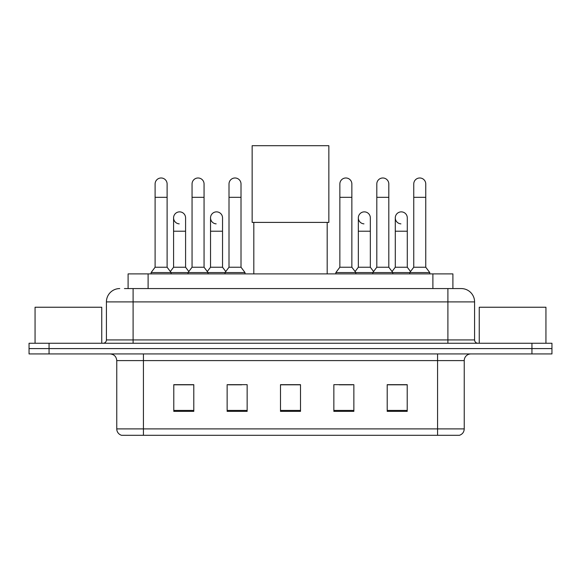 <?xml version="1.0" encoding="UTF-8"?>
<svg xmlns="http://www.w3.org/2000/svg" width="581" height="581" viewBox="0 0 581 581"><rect width="100%" height="100%" fill="white"/><g stroke="black" fill="none" stroke-linecap="round" stroke-linejoin="round"><path stroke-width="0.87" d="M128.103 288.568L128.103 273.891L452.897 273.891L452.897 288.568M124.733 288.568L456.572 288.568M124.428 288.568L133.1 288.568L133.1 301.902L106.417 301.902L106.417 339.921A3.333 3.333 0 0 1 103.084 343.255M119.759 288.568A13.341 13.341 0 0 0 106.417 301.902M461.241 288.568A13.341 13.341 0 0 1 474.583 301.902L447.9 301.902L447.9 288.568L461.038 288.568M474.583 301.902L474.583 339.921C474.779 341.948 475.89 343.059 477.916 343.255M49.058 343.255L29.05 343.255L29.05 348.593L49.058 348.593L29.05 348.593L29.05 353.931L49.058 353.931L49.058 348.593L531.942 348.593L49.058 348.593L49.058 343.255L531.942 343.255L531.942 348.593L551.95 348.593L531.942 348.593L531.942 353.931L49.058 353.931M531.942 353.931L551.95 353.931L551.95 343.255L531.942 343.255M464.241 428.894C464.059 432.09 462.461 434.225 459.44 435.3L437.566 435.3L437.566 428.894L464.241 428.894L464.241 360.598A6.667 6.667 0 0 1 470.915 353.931M437.566 435.3L121.56 435.3A6.667 6.667 0 0 1 116.759 428.894L116.759 360.598C116.36 356.545 114.137 354.323 110.085 353.931M407.216 411.355L407.216 384.673L387.207 384.673L387.207 411.355L407.216 411.355M353.858 411.355L353.858 384.673L333.85 384.673L333.85 411.355L353.858 411.355M193.793 411.355L193.793 384.673L173.784 384.673L173.784 411.355L193.793 411.355M247.15 411.355L247.15 384.673L227.142 384.673L227.142 411.355L247.15 411.355M300.508 411.355L300.508 384.673L280.492 384.673L280.492 411.355L300.508 411.355M116.759 428.894L143.434 428.894L143.434 435.3L134.414 435.3M425.568 435.3L155.432 435.3M394.615 384.811L389.481 384.811M228.34 384.811L241.681 384.811M191.389 384.811L186.254 384.811M339.188 384.811L352.529 384.811M300.508 384.811L280.492 384.811M193.793 384.811L173.784 384.811M407.216 384.811L387.207 384.811M101.748 343.255L101.748 307.24L35.056 307.24L35.056 343.255M253.817 222.4L253.817 273.891M327.183 222.4L327.183 273.891M252.147 145.7L328.853 145.7L328.853 222.4L252.147 222.4L252.147 145.7M155.105 197.322L167.11 197.322L167.11 267.224L155.105 267.224L155.105 183.988A6.006 6.006 0 0 1 161.489 177.997A6.006 6.006 0 0 1 167.11 183.988A6.006 6.006 0 0 0 161.489 177.997M155.105 267.224L151.104 272.562L151.104 273.891M167.11 267.224L171.112 272.562L151.104 272.562M192.057 267.224L192.057 197.322L204.062 197.322L204.062 267.224L192.057 267.224L188.055 272.562L171.112 272.562L171.112 273.891M192.057 197.322L192.057 183.988A6.006 6.006 0 0 1 198.433 177.997A6.006 6.006 0 0 1 204.062 183.988A6.006 6.006 0 0 0 198.433 177.997M204.062 267.224L208.063 272.562L188.055 272.562L188.055 273.891M229.008 267.224L229.008 197.322L241.013 197.322L241.013 267.224L229.008 267.224L225.007 272.562L208.063 272.562L208.063 273.891M229.008 197.322L229.008 183.988A6.006 6.006 0 0 1 235.385 177.997A6.006 6.006 0 0 1 241.013 183.988A6.006 6.006 0 0 0 235.385 177.997M241.013 267.224L245.015 272.562L225.007 272.562L225.007 273.891M245.015 272.562L245.015 273.891M339.856 197.322L351.861 197.322L351.861 267.224L339.856 267.224L339.856 183.988A6.006 6.006 0 0 1 346.232 177.997A6.006 6.006 0 0 1 351.861 183.988A6.006 6.006 0 0 0 346.232 177.997M339.856 267.224L335.854 272.562L335.854 273.891M351.861 267.224L355.862 272.562L335.854 272.562M376.808 267.224L376.808 197.322L388.812 197.322L388.812 267.224L376.808 267.224L372.806 272.562L355.862 272.562L355.862 273.891M376.808 197.322L376.808 183.988A6.006 6.006 0 0 1 383.184 177.997A6.006 6.006 0 0 1 388.812 183.988A6.006 6.006 0 0 0 383.184 177.997M388.812 267.224L392.814 272.562L372.806 272.562L372.806 273.891M413.752 267.224L413.752 197.322L425.757 197.322L425.757 267.224L413.752 267.224L409.75 272.562L392.814 272.562L392.814 273.891M413.752 197.322L413.752 183.988A6.006 6.006 0 0 1 420.136 177.997A6.006 6.006 0 0 1 425.757 183.988A6.006 6.006 0 0 0 420.136 177.997M425.757 267.224L429.766 272.562L409.75 272.562L409.75 273.891M429.766 272.562L429.766 273.891M179.209 223.859A6.006 6.006 0 0 1 173.581 217.868A6.006 6.006 0 0 1 179.957 211.876A6.006 6.006 0 0 1 185.586 217.868L185.586 231.209L173.581 231.209L173.581 217.868M185.586 231.209L185.586 267.224L173.581 267.224L173.581 231.209M173.581 267.224L170.349 271.538M185.586 267.224L188.818 271.538M216.154 223.859A6.006 6.006 0 0 1 210.533 217.868A6.006 6.006 0 0 1 216.909 211.876A6.006 6.006 0 0 1 222.538 217.868L222.538 231.209L210.533 231.209L210.533 217.868M222.538 231.209L222.538 267.224L210.533 267.224L210.533 231.209M210.533 267.224L207.294 271.538M222.538 267.224L225.769 271.538M363.953 223.859A6.006 6.006 0 0 1 358.332 217.868A6.006 6.006 0 0 1 364.708 211.876A6.006 6.006 0 0 1 370.337 217.868L370.337 231.209L358.332 231.209L358.332 217.868M370.337 231.209L370.337 267.224L358.332 267.224L358.332 231.209M358.332 267.224L355.093 271.538M370.337 267.224L373.568 271.538M400.905 223.859A6.006 6.006 0 0 1 395.283 217.868A6.006 6.006 0 0 1 401.66 211.876A6.006 6.006 0 0 1 407.288 217.868L407.288 231.209L395.283 231.209L395.283 217.868M407.288 231.209L407.288 267.224L395.283 267.224L395.283 231.209M395.283 267.224L392.044 271.538M407.288 267.224L410.52 271.538M545.944 343.255L545.944 307.24L479.252 307.24L479.252 343.255M148.111 288.568L148.111 273.891M432.889 288.568L432.889 273.891M133.1 343.255L133.1 339.921L474.583 339.921M106.417 339.921L133.1 339.921L133.1 301.902L447.9 301.902L447.9 343.255M437.566 353.931L437.566 360.598L116.759 360.598M464.241 360.598L437.566 360.598L437.566 428.894L143.434 428.894L143.434 353.931M300.508 410.426L280.492 410.426M247.15 410.426L227.142 410.426M193.793 410.426L173.784 410.426M353.858 410.426L333.85 410.426M407.216 410.426L387.207 410.426M167.11 197.322L167.11 183.988M204.062 197.322L204.062 183.988M241.013 197.322L241.013 183.988M351.861 197.322L351.861 183.988M388.812 197.322L388.812 183.988M425.757 197.322L425.757 183.988"/></g></svg>
